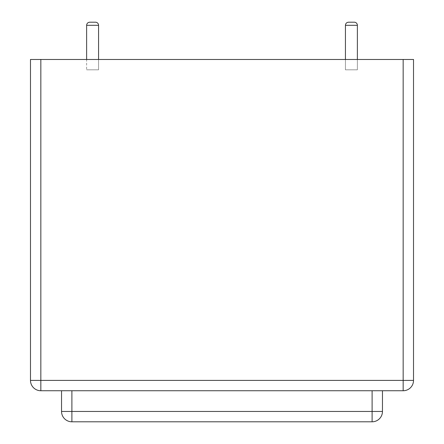 <?xml version="1.0" encoding="UTF-8"?>
<svg xmlns="http://www.w3.org/2000/svg" width="444" height="444" viewBox="0 0 444 444"><rect width="100%" height="100%" fill="white"/><g stroke="black" fill="none" stroke-linecap="round" stroke-linejoin="round"><path stroke-width="0.33" stroke-dasharray="2.22 1.67" d="M357.376 69.819L345.432 69.819L357.376 69.819L357.376 25.308L345.432 25.308L357.376 25.308L345.432 25.308L357.376 25.308L345.432 25.308L357.376 25.308L345.432 25.308L357.376 25.308L357.376 69.819L345.432 69.819L357.376 69.819L345.432 69.819L357.376 69.819L357.376 25.308L357.376 69.819L345.432 69.819L357.376 69.819L345.432 69.819L357.376 69.819L357.376 59.468M348.54 22.2L354.273 22.2M98.568 69.819L98.568 25.308L98.568 69.819L98.568 25.308L98.568 69.819L86.624 69.819L98.568 69.819L86.624 69.819L98.568 69.819L86.624 69.819L98.568 69.819L86.624 69.819L98.568 69.819L86.624 69.819L98.568 69.819L98.568 59.468M98.568 25.308L86.624 25.308C86.808 23.421 87.84 22.383 89.727 22.2L95.46 22.2M372.111 421.8L71.889 421.8A10.351 10.351 0 0 1 61.538 411.449L61.538 390.742L382.462 390.742L382.462 411.449A10.351 10.351 0 0 1 372.111 421.8L372.111 411.449L71.889 411.449L71.889 421.8M403.163 390.742L40.837 390.742A10.351 10.351 0 0 1 30.481 380.391A10.351 10.351 0 0 0 40.837 390.742L40.837 380.391L30.481 380.391L30.481 59.468L40.837 59.468L40.837 380.391L403.163 380.391L403.163 390.742A10.351 10.351 0 0 0 413.519 380.391A10.351 10.351 0 0 1 403.163 390.742M382.462 390.742L61.538 390.742M403.163 59.468L413.519 59.468L413.519 380.391L403.163 380.391L403.163 59.468L40.837 59.468M345.432 25.308L345.432 69.819L345.432 25.308L345.432 69.819L345.432 25.308L357.376 25.308M382.462 411.449L372.111 411.449L372.111 390.742M71.889 390.742L71.889 411.449L61.538 411.449M345.432 59.468L345.432 69.819M86.624 59.468L86.624 25.308C86.808 23.421 87.84 22.383 89.727 22.2C87.84 22.383 86.808 23.421 86.624 25.308L86.624 69.819M86.624 25.308C86.808 23.421 87.84 22.383 89.727 22.2"/><path stroke-width="0.67" d="M357.376 59.468L357.376 25.308A3.108 3.108 0 0 0 354.273 22.2L348.54 22.2C346.653 22.383 345.615 23.421 345.432 25.308C345.615 23.421 346.653 22.383 348.54 22.2C346.653 22.383 345.615 23.421 345.432 25.308C345.615 23.421 346.653 22.383 348.54 22.2C346.653 22.383 345.615 23.421 345.432 25.308L345.432 59.468M357.376 25.308A3.108 3.108 0 0 0 354.273 22.2A3.108 3.108 0 0 1 357.376 25.308A3.108 3.108 0 0 0 354.273 22.2A3.108 3.108 0 0 1 357.376 25.308L345.432 25.308M98.568 59.468L98.568 25.308A3.108 3.108 0 0 0 95.46 22.2L89.727 22.2C87.84 22.383 86.808 23.421 86.624 25.308L86.624 59.468M98.568 25.308A3.108 3.108 0 0 0 95.46 22.2A3.108 3.108 0 0 1 98.568 25.308A3.108 3.108 0 0 0 95.46 22.2A3.108 3.108 0 0 1 98.568 25.308L86.624 25.308M61.538 390.742L61.538 411.449A10.351 10.351 0 0 0 71.889 421.8L372.111 421.8A10.351 10.351 0 0 0 382.462 411.449A10.351 10.351 0 0 1 372.111 421.8L372.111 411.449L382.462 411.449L382.462 390.742M40.837 390.742L403.163 390.742A10.351 10.351 0 0 0 413.519 380.391A10.351 10.351 0 0 1 403.163 390.742L403.163 380.391L413.519 380.391L413.519 59.468L403.163 59.468L403.163 380.391L40.837 380.391L40.837 390.742A10.351 10.351 0 0 1 30.481 380.391A10.351 10.351 0 0 0 40.837 390.742M40.837 59.468L40.837 380.391L30.481 380.391L30.481 59.468L403.163 59.468M71.889 390.742L71.889 421.8A10.351 10.351 0 0 1 61.538 411.449L372.111 411.449L372.111 390.742"/></g></svg>
